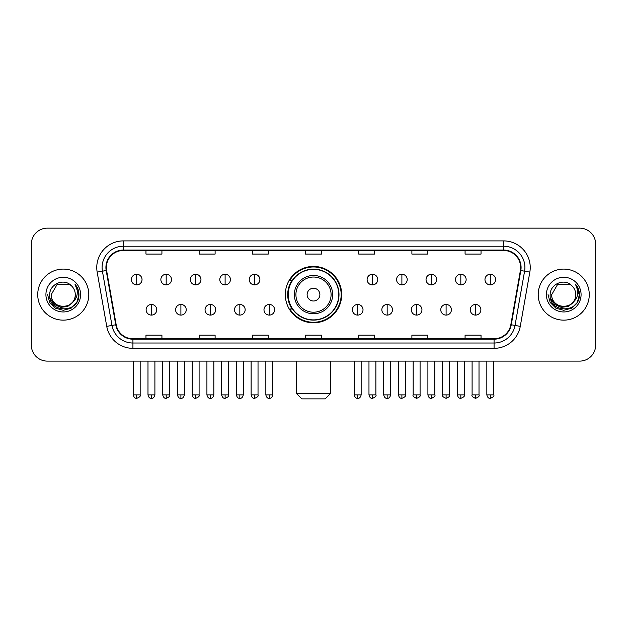 <?xml version="1.0" encoding="UTF-8"?>
<svg xmlns="http://www.w3.org/2000/svg" width="627" height="627" viewBox="0 0 627 627"><rect width="100%" height="100%" fill="white"/><g stroke="black" fill="none" stroke-linecap="round" stroke-linejoin="round"><path stroke-width="0.94" d="M285.309 294.619A28.191 28.191 0 0 0 313.5 322.811A28.191 28.191 0 0 0 341.691 294.619A28.191 28.191 0 0 0 313.5 266.428A28.191 28.191 0 0 0 285.309 294.619M292.072 308.978A25.793 25.793 0 0 1 292.072 280.261M31.35 244.091L31.35 345.148A15.957 15.957 0 0 0 47.307 361.105L579.693 361.105A15.957 15.957 0 0 0 595.65 345.148L595.65 244.091A15.957 15.957 0 0 0 579.693 228.134L47.307 228.134A15.957 15.957 0 0 0 31.35 244.091L31.35 345.148M37.73 294.619A25.527 25.527 0 0 0 63.264 320.146A25.527 25.527 0 0 0 88.791 294.619A25.527 25.527 0 0 0 63.264 269.093A25.527 25.527 0 0 0 37.73 294.619A25.527 25.527 0 0 0 63.264 320.146A25.527 25.527 0 0 0 88.791 294.619A25.527 25.527 0 0 0 63.264 269.093A25.527 25.527 0 0 0 37.73 294.619M538.209 294.619A25.527 25.527 0 0 0 563.736 320.146A25.527 25.527 0 0 0 589.27 294.619A25.527 25.527 0 0 0 563.736 269.093A25.527 25.527 0 0 0 538.209 294.619A25.527 25.527 0 0 0 563.736 320.146A25.527 25.527 0 0 0 589.27 294.619A25.527 25.527 0 0 0 563.736 269.093A25.527 25.527 0 0 0 538.209 294.619M106.339 267.494A17.023 17.023 0 0 1 123.362 250.479L503.638 250.479A17.023 17.023 0 0 1 520.402 270.449L510.833 324.7A17.023 17.023 0 0 1 494.076 338.76L132.924 338.76A17.023 17.023 0 0 1 116.167 324.7L106.598 270.449A17.023 17.023 0 0 1 106.339 267.494M105.916 267.494A17.446 17.446 0 0 0 106.182 270.527L115.744 324.77A17.446 17.446 0 0 0 132.924 339.191L494.076 339.191A17.446 17.446 0 0 0 511.256 324.77L520.818 270.527A17.446 17.446 0 0 0 503.638 250.048L123.362 250.048A17.446 17.446 0 0 0 105.916 267.494M97.169 272.11A26.593 26.593 0 0 1 123.362 240.901L503.638 240.901A26.593 26.593 0 0 1 529.831 272.11L520.261 326.361A26.593 26.593 0 0 1 494.076 348.338L132.924 348.338A26.593 26.593 0 0 1 106.739 326.361L97.169 272.11L102.413 271.185A21.271 21.271 0 0 1 123.362 246.223L503.638 246.223A21.271 21.271 0 0 1 524.587 271.185L515.026 325.437A21.271 21.271 0 0 1 494.076 343.016L132.924 343.016A21.271 21.271 0 0 1 111.974 325.437L102.413 271.185A21.271 21.271 0 0 1 102.083 267.494M579.693 228.134L47.307 228.134M47.307 361.105L579.693 361.105M595.65 345.148L595.65 244.091M511.256 324.77L515.026 325.437L524.587 271.185L529.831 272.11M305.521 250.479L305.521 254.076L321.479 254.076L321.479 250.479M252.336 250.479L252.336 254.076L268.293 254.076L268.293 250.479M199.151 250.479L199.151 254.076L215.108 254.076L215.108 250.479M145.966 250.479L145.966 254.076L161.923 254.076L161.923 250.479M358.707 250.479L358.707 254.076L374.664 254.076L374.664 250.479M411.892 250.479L411.892 254.076L427.849 254.076L427.849 250.479M465.077 250.479L465.077 254.076L481.034 254.076L481.034 250.479M321.479 338.76L321.479 335.163L305.521 335.163L305.521 338.76M268.293 338.76L268.293 335.163L252.336 335.163L252.336 338.76M215.108 338.76L215.108 335.163L199.151 335.163L199.151 338.76M161.923 338.76L161.923 335.163L145.966 335.163L145.966 338.76M374.664 338.76L374.664 335.163L358.707 335.163L358.707 338.76M427.849 338.76L427.849 335.163L411.892 335.163L411.892 338.76M481.034 338.76L481.034 335.163L465.077 335.163L465.077 338.76M72.473 302.339C66.094 310.968 50.615 305.451 51.242 294.619C50.505 310.122 76.016 310.122 75.279 294.619C76.016 310.122 50.505 310.122 51.242 294.619L57.253 284.211L69.268 284.211L71.133 285.536C63.758 277.808 49.557 284.172 49.69 294.619C48.342 313.179 78.422 313.657 78.908 295.521L78.939 294.619C78.892 290.677 77.583 287.213 75.005 284.235C76.964 287.448 77.654 290.912 77.074 294.619C76.51 297.77 74.981 300.349 72.473 302.339A12.023 12.023 0 0 0 75.279 294.619C76.016 310.122 50.505 310.122 51.242 294.619L57.253 284.211M75.279 294.619A12.023 12.023 0 0 0 71.133 285.536M73.241 301.697L67.81 306.391L60.701 307.387L54.157 304.424L50.066 298.515M45.92 294.619A17.337 17.337 0 0 0 63.264 311.956A17.337 17.337 0 0 0 80.601 294.619A17.337 17.337 0 0 0 63.264 277.283A17.337 17.337 0 0 0 45.92 294.619M75.005 284.235L78.931 295.074L78.203 289.87L78.931 295.074L78.203 289.87L78.931 295.074L75.122 284.368L78.931 295.074L75.122 284.368L78.939 294.619L76.839 302.457L71.102 308.194L63.264 310.294L55.427 308.194L49.682 302.457L47.589 294.619M75.122 284.368L78.931 295.082M325.201 398.866L301.799 398.866L296.477 393.544L330.523 393.544L325.201 398.866M319.88 294.619A6.38 6.38 0 0 0 313.5 288.24A6.38 6.38 0 0 0 307.12 294.619A6.38 6.38 0 0 0 313.5 300.999A6.38 6.38 0 0 0 319.88 294.619M332.647 294.619A19.147 19.147 0 0 0 313.5 275.472A19.147 19.147 0 0 0 294.353 294.619A19.147 19.147 0 0 0 313.5 313.766A19.147 19.147 0 0 0 332.647 294.619A19.147 19.147 0 0 1 313.5 313.766A19.147 19.147 0 0 1 294.353 294.619M338.76 294.619A25.26 25.26 0 0 0 313.5 269.359A25.26 25.26 0 0 0 288.24 294.619A25.26 25.26 0 0 0 313.5 319.88A25.26 25.26 0 0 0 338.76 294.619M341.159 294.619A27.659 27.659 0 0 1 289.862 308.978L292.425 308.978A25.503 25.503 0 0 0 330.374 313.743A25.503 25.503 0 0 0 330.374 275.496A25.503 25.503 0 0 0 292.425 280.261L289.862 280.261A27.659 27.659 0 0 1 341.159 294.619M136.71 274.25A5.322 5.322 0 0 0 131.396 279.564A5.322 5.322 0 0 0 136.71 284.885A5.322 5.322 0 0 0 142.031 279.564A5.322 5.322 0 0 0 136.71 274.25L136.71 284.885A5.322 5.322 0 0 0 142.031 279.564A5.322 5.322 0 0 0 136.71 274.25M166.179 274.25A5.322 5.322 0 0 0 160.857 279.564A5.322 5.322 0 0 0 166.179 284.885A5.322 5.322 0 0 0 171.492 279.564A5.322 5.322 0 0 0 166.179 274.25L166.179 284.885A5.322 5.322 0 0 0 171.492 279.564A5.322 5.322 0 0 0 166.179 274.25M195.64 274.25A5.322 5.322 0 0 0 190.326 279.564A5.322 5.322 0 0 0 195.64 284.885A5.322 5.322 0 0 0 200.961 279.564A5.322 5.322 0 0 0 195.64 274.25L195.64 284.885A5.322 5.322 0 0 0 200.961 279.564A5.322 5.322 0 0 0 195.64 274.25M225.109 274.25A5.322 5.322 0 0 0 219.787 279.564A5.322 5.322 0 0 0 225.109 284.885A5.322 5.322 0 0 0 230.422 279.564A5.322 5.322 0 0 0 225.109 274.25L225.109 284.885A5.322 5.322 0 0 0 230.422 279.564A5.322 5.322 0 0 0 225.109 274.25M254.57 274.25A5.322 5.322 0 0 0 249.248 279.564A5.322 5.322 0 0 0 254.57 284.885A5.322 5.322 0 0 0 259.892 279.564A5.322 5.322 0 0 0 254.57 274.25L254.57 284.885A5.322 5.322 0 0 0 259.892 279.564A5.322 5.322 0 0 0 254.57 274.25M372.43 274.25A5.322 5.322 0 0 0 367.108 279.564A5.322 5.322 0 0 0 372.43 284.885A5.322 5.322 0 0 0 377.752 279.564A5.322 5.322 0 0 0 372.43 274.25L372.43 284.885A5.322 5.322 0 0 0 377.752 279.564A5.322 5.322 0 0 0 372.43 274.25M401.891 274.25A5.322 5.322 0 0 0 396.577 279.564A5.322 5.322 0 0 0 401.891 284.885A5.322 5.322 0 0 0 407.213 279.564A5.322 5.322 0 0 0 401.891 274.25L401.891 284.885A5.322 5.322 0 0 0 407.213 279.564A5.322 5.322 0 0 0 401.891 274.25M431.36 274.25A5.322 5.322 0 0 0 426.039 279.564A5.322 5.322 0 0 0 431.36 284.885A5.322 5.322 0 0 0 436.674 279.564A5.322 5.322 0 0 0 431.36 274.25L431.36 284.885A5.322 5.322 0 0 0 436.674 279.564A5.322 5.322 0 0 0 431.36 274.25M460.821 274.25A5.322 5.322 0 0 0 455.508 279.564A5.322 5.322 0 0 0 460.821 284.885A5.322 5.322 0 0 0 466.143 279.564A5.322 5.322 0 0 0 460.821 274.25L460.821 284.885A5.322 5.322 0 0 0 466.143 279.564A5.322 5.322 0 0 0 460.821 274.25M490.29 274.25A5.322 5.322 0 0 0 484.969 279.564A5.322 5.322 0 0 0 490.29 284.885A5.322 5.322 0 0 0 495.604 279.564A5.322 5.322 0 0 0 490.29 274.25L490.29 284.885A5.322 5.322 0 0 0 495.604 279.564A5.322 5.322 0 0 0 490.29 274.25M151.444 304.456A5.322 5.322 0 0 0 146.122 309.777A5.322 5.322 0 0 0 151.444 315.099A5.322 5.322 0 0 0 156.766 309.777A5.322 5.322 0 0 0 151.444 304.456L151.444 315.099A5.322 5.322 0 0 0 156.766 309.777A5.322 5.322 0 0 0 151.444 304.456M180.905 304.456A5.322 5.322 0 0 0 175.591 309.777A5.322 5.322 0 0 0 180.905 315.099A5.322 5.322 0 0 0 186.227 309.777A5.322 5.322 0 0 0 180.905 304.456L180.905 315.099A5.322 5.322 0 0 0 186.227 309.777A5.322 5.322 0 0 0 180.905 304.456M210.374 304.456A5.322 5.322 0 0 0 205.053 309.777A5.322 5.322 0 0 0 210.374 315.099A5.322 5.322 0 0 0 215.688 309.777A5.322 5.322 0 0 0 210.374 304.456L210.374 315.099A5.322 5.322 0 0 0 215.688 309.777A5.322 5.322 0 0 0 210.374 304.456M239.835 304.456A5.322 5.322 0 0 0 234.522 309.777A5.322 5.322 0 0 0 239.835 315.099A5.322 5.322 0 0 0 245.157 309.777A5.322 5.322 0 0 0 239.835 304.456L239.835 315.099A5.322 5.322 0 0 0 245.157 309.777A5.322 5.322 0 0 0 239.835 304.456M269.304 304.456A5.322 5.322 0 0 0 263.983 309.777A5.322 5.322 0 0 0 269.304 315.099A5.322 5.322 0 0 0 274.618 309.777A5.322 5.322 0 0 0 269.304 304.456L269.304 315.099A5.322 5.322 0 0 0 274.618 309.777A5.322 5.322 0 0 0 269.304 304.456M357.696 304.456A5.322 5.322 0 0 0 352.382 309.777A5.322 5.322 0 0 0 357.696 315.099A5.322 5.322 0 0 0 363.017 309.777A5.322 5.322 0 0 0 357.696 304.456L357.696 315.099A5.322 5.322 0 0 0 363.017 309.777A5.322 5.322 0 0 0 357.696 304.456M387.165 304.456A5.322 5.322 0 0 0 381.843 309.777A5.322 5.322 0 0 0 387.165 315.099A5.322 5.322 0 0 0 392.478 309.777A5.322 5.322 0 0 0 387.165 304.456L387.165 315.099A5.322 5.322 0 0 0 392.478 309.777A5.322 5.322 0 0 0 387.165 304.456M416.626 304.456A5.322 5.322 0 0 0 411.312 309.777A5.322 5.322 0 0 0 416.626 315.099A5.322 5.322 0 0 0 421.947 309.777A5.322 5.322 0 0 0 416.626 304.456L416.626 315.099A5.322 5.322 0 0 0 421.947 309.777A5.322 5.322 0 0 0 416.626 304.456M446.095 304.456A5.322 5.322 0 0 0 440.773 309.777A5.322 5.322 0 0 0 446.095 315.099A5.322 5.322 0 0 0 451.409 309.777A5.322 5.322 0 0 0 446.095 304.456L446.095 315.099A5.322 5.322 0 0 0 451.409 309.777A5.322 5.322 0 0 0 446.095 304.456M475.556 304.456A5.322 5.322 0 0 0 470.234 309.777A5.322 5.322 0 0 0 475.556 315.099A5.322 5.322 0 0 0 480.878 309.777A5.322 5.322 0 0 0 475.556 304.456L475.556 315.099A5.322 5.322 0 0 0 480.878 309.777A5.322 5.322 0 0 0 475.556 304.456M575.758 294.619C576.495 310.122 550.984 310.122 551.721 294.619L557.732 284.211L569.747 284.211L571.612 285.536C564.237 277.808 550.036 284.172 550.169 294.619C548.813 313.179 578.901 313.657 579.387 295.521L579.411 294.619C579.372 290.677 578.055 287.213 575.476 284.235C577.443 287.448 578.133 290.912 577.553 294.619C576.989 297.77 575.453 300.349 572.953 302.339A12.023 12.023 0 0 0 575.758 294.619C576.495 310.122 550.984 310.122 551.721 294.619C550.984 310.122 576.495 310.122 575.758 294.619A12.023 12.023 0 0 0 571.612 285.536M572.953 302.339C566.565 310.968 551.094 305.451 551.721 294.619M573.713 301.697L568.289 306.391L561.173 307.387L554.629 304.424L550.545 298.515M546.399 294.619A17.337 17.337 0 0 0 563.736 311.956A17.337 17.337 0 0 0 581.08 294.619A17.337 17.337 0 0 0 563.736 277.283A17.337 17.337 0 0 0 546.399 294.619M575.476 284.235L579.411 295.074L578.674 289.87L579.411 295.074L578.674 289.87L579.411 295.074L575.594 284.368L579.411 295.074L575.594 284.368L579.411 294.619L577.318 302.457L571.573 308.194L563.736 310.294L555.898 308.194L550.161 302.457L548.061 294.619M575.594 284.368L579.411 295.082M503.638 240.901L503.638 250.048M102.413 271.185L106.182 270.527M132.924 348.338L132.924 339.191M494.076 339.191L494.076 348.338M106.739 326.361L115.744 324.77M520.818 270.527L524.587 271.185M123.362 240.901L123.362 250.048M515.026 325.437L520.261 326.361M331.087 294.619A17.587 17.587 0 0 0 313.5 277.032A17.587 17.587 0 0 0 295.913 294.619A17.587 17.587 0 0 0 313.5 312.207A17.587 17.587 0 0 0 331.087 294.619M136.71 394.877L133.253 394.877C133.857 397.338 135.009 398.49 136.71 398.333L136.71 394.877L140.166 394.877L140.166 361.105M166.179 394.877L162.722 394.877C163.326 397.338 164.478 398.49 166.179 398.333L166.179 394.877L169.635 394.877L169.635 361.105M195.64 394.877L192.183 394.877C192.787 397.338 193.939 398.49 195.64 398.333L195.64 394.877L199.096 394.877L199.096 361.105M225.109 394.877L221.644 394.877C222.248 397.338 223.408 398.49 225.109 398.333L225.109 394.877L228.565 394.877L228.565 361.105M254.57 394.877L251.113 394.877C251.717 397.338 252.869 398.49 254.57 398.333L254.57 394.877L258.026 394.877L258.026 361.105M372.43 394.877L368.974 394.877C369.577 397.338 370.729 398.49 372.43 398.333L372.43 394.877L375.887 394.877L375.887 361.105M401.891 394.877L398.435 394.877C399.038 397.338 400.191 398.49 401.891 398.333L401.891 394.877L405.356 394.877L405.356 361.105M431.36 394.877L427.904 394.877C428.507 397.338 429.66 398.49 431.36 398.333L431.36 394.877L434.817 394.877L434.817 361.105M460.821 394.877L457.365 394.877C457.969 397.338 459.121 398.49 460.821 398.333L460.821 394.877L464.278 394.877L464.278 361.105M490.29 394.877L486.834 394.877C487.438 397.338 488.59 398.49 490.29 398.333L490.29 394.877L493.747 394.877L493.747 361.105M151.444 394.877L147.988 394.877C148.591 397.338 149.743 398.49 151.444 398.333L151.444 394.877L154.9 394.877L154.9 361.105M180.905 394.877L177.449 394.877C178.052 397.338 179.204 398.49 180.905 398.333L180.905 394.877L184.362 394.877L184.362 361.105M210.374 394.877L206.918 394.877C207.521 397.338 208.673 398.49 210.374 398.333L210.374 394.877L213.831 394.877L213.831 361.105M239.835 394.877L236.379 394.877C236.982 397.338 238.135 398.49 239.835 398.333L239.835 394.877L243.292 394.877L243.292 361.105M269.304 394.877L265.848 394.877C266.451 397.338 267.604 398.49 269.304 398.333L269.304 394.877L272.761 394.877L272.761 361.105M357.696 394.877L354.239 394.877C354.843 397.338 355.995 398.49 357.696 398.333L357.696 394.877L361.152 394.877L361.152 361.105M387.165 394.877L383.708 394.877C384.312 397.338 385.464 398.49 387.165 398.333L387.165 394.877L390.621 394.877L390.621 361.105M416.626 394.877L413.169 394.877C412.472 395.982 413.624 397.134 416.626 398.333L416.626 394.877L420.082 394.877L420.082 361.105M446.095 394.877L442.638 394.877C441.933 395.982 443.085 397.134 446.095 398.333L446.095 394.877L449.551 394.877L449.551 361.105M475.556 394.877L472.1 394.877C471.402 395.982 472.554 397.134 475.556 398.333L475.556 394.877L479.012 394.877L479.012 361.105M330.523 361.105L330.523 393.544M296.477 361.105L296.477 393.544M133.253 394.877L133.253 361.105M140.166 394.877C140.871 395.982 139.719 397.134 136.71 398.333M162.722 394.877L162.722 361.105M169.635 394.877C170.332 395.982 169.18 397.134 166.179 398.333M192.183 394.877L192.183 361.105M199.096 394.877C199.801 395.982 198.649 397.134 195.64 398.333M221.644 394.877L221.644 361.105M228.565 394.877C229.263 395.982 228.11 397.134 225.109 398.333M251.113 394.877L251.113 361.105M258.026 394.877C258.732 395.982 257.579 397.134 254.57 398.333M368.974 394.877L368.974 361.105M375.887 394.877C376.592 395.982 375.44 397.134 372.43 398.333M398.435 394.877L398.435 361.105M405.356 394.877C406.053 395.982 404.901 397.134 401.891 398.333M427.904 394.877L427.904 361.105M434.817 394.877C435.514 395.982 434.362 397.134 431.36 398.333M457.365 394.877L457.365 361.105M464.278 394.877C464.983 395.982 463.831 397.134 460.821 398.333M486.834 394.877L486.834 361.105M493.747 394.877C494.444 395.982 493.292 397.134 490.29 398.333M147.988 394.877L147.988 361.105M154.9 394.877C154.297 397.338 153.145 398.49 151.444 398.333M177.449 394.877L177.449 361.105M184.362 394.877C183.758 397.338 182.606 398.49 180.905 398.333M206.918 394.877L206.918 361.105M213.831 394.877C213.227 397.338 212.075 398.49 210.374 398.333M236.379 394.877L236.379 361.105M243.292 394.877C242.688 397.338 241.536 398.49 239.835 398.333M265.848 394.877L265.848 361.105M272.761 394.877C272.157 397.338 271.005 398.49 269.304 398.333M354.239 394.877L354.239 361.105M361.152 394.877C360.549 397.338 359.396 398.49 357.696 398.333M383.708 394.877L383.708 361.105M390.621 394.877C390.018 397.338 388.865 398.49 387.165 398.333M413.169 394.877L413.169 361.105M420.082 394.877C420.788 395.982 419.635 397.134 416.626 398.333M442.638 394.877L442.638 361.105M449.551 394.877C450.249 395.982 449.097 397.134 446.095 398.333M472.1 394.877L472.1 361.105M479.012 394.877C479.718 395.982 478.566 397.134 475.556 398.333"/></g></svg>
